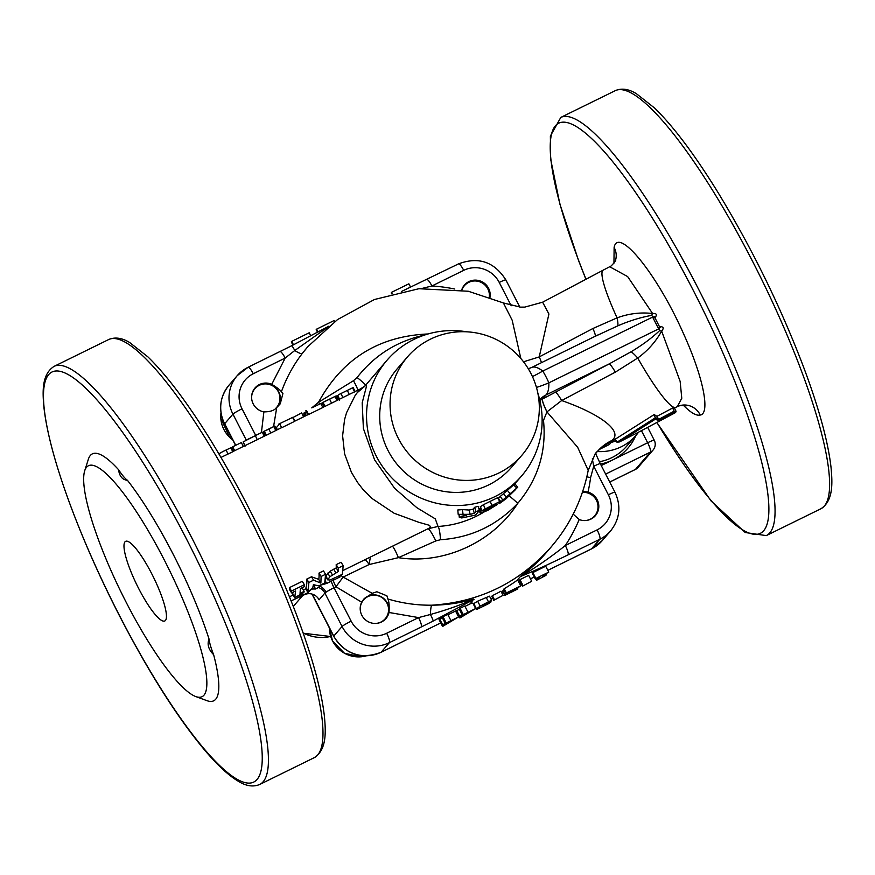<?xml version="1.0" encoding="UTF-8"?>
<svg xmlns="http://www.w3.org/2000/svg" width="875" height="875" viewBox="0 0 875 875"><rect width="100%" height="100%" fill="white"/><g stroke="black" fill="none" stroke-linecap="round" stroke-linejoin="round"><path stroke-width="1.31" d="M125.005 541.833A44.373 9.155 63.8 0 1 125.65 541.33A44.373 9.155 63.8 0 1 153.431 577.117A44.373 9.155 63.8 0 1 164.784 620.977A44.373 9.155 63.8 0 1 137.867 586.928A44.373 9.155 63.8 0 1 125.005 541.833M612.434 440.978L609.416 444.478L599.769 449.214M616.241 440.814A42.153 41.092 -139.2 0 1 611.22 442.389M638.553 432.173A48.814 47.578 -139.2 0 1 635.994 435.422A48.814 47.578 -139.2 0 1 621.283 446.764A48.814 47.578 -139.2 0 1 597.439 451.544M582.411 492.384A14.328 13.967 -139.2 0 1 590.352 519.17A14.328 13.967 -139.2 0 1 585.78 520.505M582.542 492.002A14.744 14.372 -139.2 0 1 595.164 515.9M360.227 609.47A14.328 13.967 -139.2 0 1 387.909 605.413A14.328 13.967 -139.2 0 1 376.348 623.394M363.453 599.484A14.744 14.372 -139.2 0 1 388.587 612.97A14.744 14.372 -139.2 0 1 385.733 618.789M251.617 398.147A14.328 13.967 -139.2 0 1 277.441 390.283A14.328 13.967 -139.2 0 1 275.297 408.756M254.811 388.194A14.744 14.372 -139.2 0 1 276.631 388.664A14.744 14.372 -139.2 0 1 277.889 406.459M461.869 290.052A14.328 13.967 -139.2 0 1 489.311 297.128M464.242 285.305A14.744 14.372 -139.2 0 1 489.672 297.259M491.006 599.058A157.533 153.552 40.8 0 0 492.702 598.194M501.878 593.031A157.533 153.552 40.8 0 0 503.18 592.222M293.267 599.878L304.27 594.77A11.091 10.817 -139.2 0 1 319.069 599.812L324.888 593.064L342.07 626.489A35.503 34.606 40.8 0 0 389.408 642.633L421.302 626.959A8.87 1.827 -116.2 0 0 418.556 617.597L386.662 633.259A8.87 1.827 63.8 0 1 389.408 642.633L381.128 652.225A35.503 34.606 -139.2 0 1 333.78 636.081L312.222 594.125M195.661 696.522L206.938 700.656A137.561 28.372 -116.2 0 0 213.631 654.697A31.062 6.409 63.8 0 1 209.037 639.067A137.561 28.372 -116.2 0 0 127.444 480.298A31.062 6.409 63.8 0 1 118.541 469.678A137.561 28.372 -116.2 0 0 88.353 459.266L84.722 470.717A128.691 26.545 63.8 0 1 163.997 559.409A128.691 26.545 63.8 0 1 195.661 696.522A128.691 26.545 63.8 0 1 92.805 523.392A128.691 26.545 63.8 0 1 84.722 470.717M466.364 515.2L458.183 514.336L470.159 514.325L474.305 513.352L475.88 511.525L479.445 510.519L475.497 515.091L461.738 517.945L459.452 517.322L466.364 515.2M458.938 514.456L459.342 517.562L459.08 514.478M445.266 623.47L458.577 616.93L442.794 626.336L444.686 624.137L442.63 624.761L445.266 623.47L442.236 617.564L443.002 616.678L447.727 614.359L450.756 620.266M480.189 606.112L491.586 600.195L481.895 605.839L489.716 601.967L491.05 601.891L488.217 603.838L477.531 609.098L476.47 608.836L480.189 606.112L477.652 601.191L489.508 596.159L491.586 600.195M477.531 609.098L476.47 608.836L473.78 603.608L477.652 601.191M490.864 600.983L491.05 601.891M462.339 615.081L475.65 608.541L459.856 617.958L461.759 615.748L459.703 616.372L462.339 615.081L459.309 609.186L460.075 608.3L464.789 605.981L467.83 611.877M319.714 585.419L326.594 583.472L334.042 579.852L340.134 576.855L339.555 575.673M329.82 580.125L327.972 579.523L329.897 576.723L338.363 571.473L338.286 568.039L343.186 565.633L342.344 574.295L329.82 580.125M325.861 575.794L328.016 580.092L325.861 575.794L330.214 571.167L336.241 567.908A77.656 16.012 -116.2 0 0 336.175 564.659L341.064 562.253L343.186 565.633M354.725 392.033L352.559 387.855L339.741 394.122L337.684 395.478L338.308 396.627M127.444 480.298C122.423 479.828 119.459 476.284 118.541 469.678M213.631 654.697C208.491 649.534 206.97 644.317 209.037 639.067M376.884 591.752L386.903 595.82L387.877 598.981C389.069 601.519 389.452 606.014 389.014 612.478A14.744 14.372 -139.2 0 1 366.822 620.889A14.744 14.372 -139.2 0 1 361.681 602.186L363.705 599.167L372.214 593.316L376.884 591.752M582.772 491.302L588.011 492.089A14.744 14.372 -139.2 0 1 595.383 515.659A14.744 14.372 -139.2 0 1 579.206 519.542L573.202 514.139M461.683 290.019A14.744 14.372 -139.2 0 1 490.011 297.391M281.389 391.792L282.92 393.477L280.273 403.78L276.741 407.553C274.4 410.462 270.102 411.906 263.878 411.873A14.744 14.372 -139.2 0 1 255.019 387.953A14.744 14.372 -139.2 0 1 271.742 384.3C277.244 387.691 280.459 390.195 281.4 391.792C286.42 377.825 293.409 365.028 302.345 353.391A157.533 153.552 -139.2 0 1 307.595 346.97A157.533 153.552 -139.2 0 1 307.738 346.806M372.214 593.316L343.12 577.073L369.108 564.539L398.398 557.659L435.816 540.925L440.453 539.733C470.783 537.731 496.552 525.602 517.77 503.333C538.038 479.139 546.612 451.489 543.495 420.394L546.941 411.884L577.664 447.289L588.208 470.378C582.509 499.319 570.073 524.956 550.889 547.269L556.292 540.673M387.877 598.981C402.292 603.291 416.916 605.358 431.758 605.194A11.091 1.652 -90.4 0 0 430.456 614.48C446.797 609.897 461.213 604.789 473.67 599.145A157.533 153.552 -139.2 0 1 431.758 605.194C479.248 602.175 518.941 582.892 550.845 547.334L550.889 547.269M421.302 626.959L433.18 621.031A8.87 0.591 63.1 0 0 430.456 614.48L418.556 617.597L389.014 612.478M579.206 519.542A168.623 164.369 40.8 0 1 565.316 545.497C552.005 556.358 531.705 570.434 521.303 575.739L520.352 576.581C533.564 571.244 549.467 564.003 568.061 554.859L599.856 539.241A35.503 34.606 40.8 0 0 610.553 530.983C619.894 519.072 621.359 506.155 614.961 492.231A8.87 0.755 -27.2 0 0 608.366 494.791A26.622 25.955 -139.2 0 1 597.111 529.878L565.316 545.497A8.87 1.827 63.8 0 1 568.061 554.859M586.852 476.831A11.091 2.089 -172.5 0 0 590.603 477.553L593.709 466.277A8.87 0.755 -27.2 0 1 600.305 463.717L595.645 453.655M503.398 302.936L468.3 291.244L418.928 288.717L374.445 299.502L337.531 319.572L307.891 346.609L302.345 353.391A11.091 2.472 -142.4 0 1 294.787 350.503L327.545 327.305M422.078 288.433L431.933 285.961A8.87 1.827 -116.2 0 0 426.727 279.497A8.87 1.827 -116.2 0 0 426.595 279.595M541.439 362.688A13.311 1.859 62.1 0 0 539.23 356.912L548.92 314.027L542.62 302.203L524.803 307.103L520.472 307.136L503.398 302.947L512.17 320.217L520.833 358.509M365.542 385.273A13.311 1.203 37.2 0 0 357.088 377.519L353.467 380.702L318.533 402.259L311.763 407.859L320.906 403.517L311.872 407.816M304.216 414.881L303.133 415.942M273.558 426.639L276.741 407.553M407.597 356.759L397.239 368.758A75.436 73.533 40.8 0 0 406.273 473.714A75.436 73.533 40.8 0 0 511.427 467.37L521.784 455.372A75.436 73.533 40.8 0 0 530.95 373.516A75.436 73.533 40.8 0 0 407.597 356.759A75.436 73.533 40.8 0 0 416.631 461.716A75.436 73.533 40.8 0 0 521.784 455.372M537.841 393.148A88.747 86.505 -139.2 0 1 521.5 476.066A88.747 86.505 -139.2 0 1 494.758 496.705A88.747 86.505 -139.2 0 1 385.777 470.958A88.747 86.505 -139.2 0 1 387.166 360.062A88.747 86.505 -139.2 0 1 443.898 330.98A88.747 86.505 -139.2 0 1 466.823 331.822M459.123 617.05L456.094 611.155L459.309 609.186M464.997 606.386L470.159 603.848A157.533 153.552 40.8 0 0 472.828 603.039L475.65 608.541M473.67 599.145L470.159 603.848M509.425 591.85L514.041 589.586L505.783 593.644L503.595 589.389L504.208 588.689A157.533 153.552 40.8 0 0 517.191 580.245L520.352 576.581M517.191 580.245L517.683 579.994L520.712 585.9L509.917 592.758M522.408 586.217L519.378 580.322L519.98 579.622L528.653 575.367L531.683 581.263L522.408 586.217L531.683 581.263M535.325 579.097L532.295 573.191L532.864 572.545L545.727 566.223L548.756 572.119L544.086 574.788L542.38 576.778L545.956 575.367L536.659 580.223L539.339 577.128L535.894 578.441L548.756 572.119M447.934 614.775L455.547 611.023L458.577 616.93M442.05 625.439L439.02 619.533L442.236 617.564M365.159 559.617A11.091 4.112 -119.2 0 1 369.108 564.539L370.366 557.058M340.331 575.291A11.091 9.439 -125.2 0 1 343.12 577.073L335.956 586.764A11.091 2.286 63.8 0 1 333.178 580.278M353.467 380.702A13.311 1.816 -120.1 0 1 357.875 390.152M357.952 392.066L365.094 385.962M365.903 384.923L387.166 360.062M428.061 333.966C378.798 336.109 342.289 358.881 318.533 402.259A13.311 1.739 -123.3 0 1 319.627 404.009M595.284 336.23A13.311 1.859 62.1 0 0 592.9 328.508L539.23 356.912L523.512 361.802M609.7 266.733L603.192 270.145A77.656 10.839 62.1 0 0 617.072 317.866A13.311 2.811 -106.9 0 1 617.794 325.85C629.497 320.797 640.784 317.308 651.678 315.372A13.311 1.619 114.5 0 0 652.597 313.512C640.598 312.123 628.753 313.567 617.072 317.866L592.9 328.508M651.678 315.372L652.903 316.947A13.311 1.98 172 0 0 655.791 316.575C657.07 314.212 656.009 313.195 652.597 313.512L627.638 276.577L609.711 266.755C609.667 268.034 617.203 259.569 615.464 260.466L615.508 260.312M594.978 336.427L617.794 325.85M660.975 326.659L658.962 328.748L659.542 330.695L661.642 331.089C663.863 328.486 663.644 327.009 660.975 326.659L659.466 326.637L654.927 317.8A13.311 2.231 -1.3 0 1 652.98 317.811L658.306 328.169L659.466 326.637L654.927 317.8L655.791 316.575M659.542 330.695C651.547 338.242 642.064 345.264 631.105 351.75A13.311 2.373 -129.4 0 1 637.711 358.028C647.828 350.667 655.802 341.688 661.642 331.089L680.148 381.402L681.778 398.278L677.294 406.645L679.831 405.639A17.752 17.358 -105.6 0 1 700.241 415.045C710.489 413.678 703.336 377.202 683.539 333.747C657.344 274.214 618.122 226.089 614.119 247.472A17.752 16.975 -162.6 0 1 615.464 260.466M555.461 392.35A13.311 1.859 -117.9 0 1 561.663 400.553L615.333 372.148A13.311 1.859 62.1 0 0 609.131 363.945L542.5 399A13.311 1.892 -116.5 0 0 546.973 411.852L561.663 400.553C597.592 412.956 623.952 430.752 612.041 440.409A46.594 44.866 35 0 0 594.803 454.792A46.594 44.866 35 0 0 594.781 454.814C595.055 452.911 599.67 448.973 608.617 442.991L612.041 440.409M658.306 328.169L658.962 328.748L548.877 382.834C548.964 388.806 548.002 392.853 545.989 394.964L542.434 399.044A13.311 1.903 -116.7 0 0 546.941 411.884L546.973 411.852M542.128 420.547L543.495 420.394M542.434 399.044L539.886 400.542M615.333 372.148L637.711 358.028A77.656 10.839 62.1 0 0 675.839 407.411L677.316 406.634M631.105 351.75L609.131 363.945L545.989 394.964A22.192 21.623 40.8 0 0 539.678 399.7M392.492 546.186A13.311 1.958 -112.5 0 1 398.398 557.659C443.406 564.9 492.789 542.423 517.77 503.333A13.311 1.378 42.6 0 0 509.228 496.016M484.105 511.984C469.766 520.636 454.409 525.459 438.025 526.455A13.311 2.166 -92.8 0 1 440.453 539.733M427.984 528.752A13.311 1.903 -115.7 0 1 435.816 540.925M366.067 384.748L366.516 386.138L362.184 402.861L363.398 428.553L374.577 459.834L394.592 488.25L416.817 507.664L435.302 518.886L438.025 526.455L427.864 528.784M542.62 302.203L603.192 270.145M654.248 414.52L655.616 419.016L619.38 441.962L636.716 433.147L619.566 441.875L616.973 442.236L615.366 439.097L654.248 414.52A77.656 10.839 62.1 0 0 657.048 416.27L672.623 408.023A77.656 10.839 62.1 0 0 674.428 408.155L676.08 411.294A81.2 11.331 -117.9 0 1 674.188 411.163L673.98 412.42A82.097 11.463 62.1 0 0 675.598 412.53L676.08 411.294M365.039 386.028L366.395 384.398C364.941 385.35 367.347 384.77 360.095 389.069L355.25 395.248L346.555 412.694L344.575 419.552L342.606 435.772L344.597 453.852L351.411 472.303L357.427 482.267L362.655 489.016L371.919 498.411L394.1 513.231L418.698 522.255L429.428 525.317L430.577 526.991L428.837 528.336M458.183 514.336L457.811 509.972A88.747 86.505 40.8 0 0 462.405 509.578L469.142 510.048A88.747 86.505 40.8 0 0 473.091 509.119L474.666 507.292A88.747 86.505 40.8 0 0 478.056 506.33L479.445 510.519M485.603 509.184L497.022 504.678L487.67 510.431L480.288 513.33L493.631 506.68L481.808 510.858L480.255 506.745L483.448 504.711L497.481 497.766L499.844 501.506L485.538 509.327M478.92 508.944L479.314 508.495A88.747 86.505 40.8 0 0 479.555 508.408L480.758 508.08M500.839 501.78L517.759 487.167L506.188 498.663L499.242 503.672L506.975 497.864L515.112 489.989L500.839 501.78L498.345 498.116L514.456 484.203M532.438 376.589A22.192 1.619 -30.6 0 0 542.806 371.044A110.939 108.139 40.8 0 1 548.877 382.834A22.192 2.166 -23.8 0 1 536.441 387.428M652.98 317.811L652.903 316.947L542.806 371.044C538.005 367.478 534.352 366.275 531.847 367.445L528.259 368.725M319.266 585.638L319.845 586.819L315.383 589.017L311.62 588.962L307.858 592.714L303.155 595.022L299.523 595.011M306.567 588.405L303.352 589.98L305.911 588.722L307.858 592.714M315.383 589.017L313.852 584.828L313.359 585.069M230.847 447.759L223.158 451.402L230.847 447.759L232.761 451.763L221.003 457.395M256.998 434.766L262.358 432.206L264.283 436.198L232.706 451.653M270.802 433.092L268.898 429.089L274.63 426.147L273.853 426.541L275.789 430.533L276.609 430.117L266.273 435.28A77.656 16.012 -116.2 0 0 265.442 435.564A77.656 16.012 -116.2 0 0 265.398 435.586L265.497 435.542M292.731 417.353L278.841 424.047L292.731 417.353L294.634 421.356L281.641 427.744A77.656 16.012 -116.2 0 0 280.798 428.028L276.73 430.03M320.906 403.517L322.809 407.52L308.492 414.553A77.656 16.012 -116.2 0 0 307.77 414.772L305.823 410.791M322.339 402.664L336.208 395.872L338.067 399.886L342.88 397.545L340.944 393.553M338.023 399.984L324.964 406.405A77.656 16.012 -116.2 0 0 324.297 406.656L322.755 407.411M354.495 391.836L342.88 397.545M289.494 596.794L293.202 594.967L289.494 596.794M308.055 591.15L305.977 587.3A77.656 16.012 -116.2 0 0 306.775 579.108L311.478 576.789L318.762 579.37A77.656 16.012 -116.2 0 0 318.992 573.103L323.466 570.905L325.577 574.284L324.745 582.947L318.741 585.9L313.392 584.653L312.517 588.952L308.055 591.15L308.886 582.477L313.589 580.169L320.863 583.1L321.114 576.472L325.577 574.284M291.605 592.911L289.483 589.433A77.656 16.012 -116.2 0 0 289.406 587.639L302.269 581.317L304.391 584.697L304.467 586.589L300.366 588.612L300.027 593.381L304.128 591.369L303.844 592.528L294.689 597.723L295.608 590.942L291.605 592.911L291.517 591.019L304.391 584.697M294.689 597.723L292.611 593.873A77.656 16.012 -116.2 0 0 293.136 592.167M255.697 435.411L242.025 408.811A26.622 25.955 -139.2 0 1 253.28 373.734L285.173 358.061A8.87 1.827 -116.2 0 0 279.967 351.597A8.87 1.827 -116.2 0 0 279.836 351.695M285.173 358.061L294.787 350.503A8.87 0.591 63.1 0 0 291.747 345.712A8.87 0.591 63.1 0 0 291.714 345.767M592.331 458.795L593.709 466.277L608.366 494.791M509.972 592.648L517.847 588.897L504.82 595.416L502.6 591.095L503.869 589.914M493.784 600.283L491.761 596.345L492.363 595.645A157.533 153.552 40.8 0 0 500.938 591.205L503.059 595.328L493.784 600.283L503.059 595.328M476.23 609.306L473.78 603.608M655.616 419.016A82.097 11.463 62.1 0 0 658.405 420.667L658.612 419.409A81.2 11.331 -117.9 0 1 655.692 417.572L616.973 442.236M672.623 408.023L674.188 411.163L658.612 419.398L657.048 416.27M660.614 420.459L660.308 420.656A82.097 11.463 62.1 0 1 660.023 420.777L675.62 412.519L660.078 420.755M392.055 293.683L391.387 292.403L391.431 293.847M410.627 287.23L408.877 283.817L391.387 292.403M334.688 321.65L334.119 320.534L316.641 329.131L316.203 329.634L317.57 332.303M318.117 332.008L316.641 329.131M293.497 344.827L291.725 341.37L291.287 341.873L292.95 345.111M310.8 335.88L309.203 332.784L291.725 341.37M223.158 451.402L218.892 453.808M228.047 454.07L226.144 450.067M243.316 446.436L241.369 442.542L232.695 446.797L232.028 447.475L233.877 451.073M234.653 450.691L232.695 446.797M257.13 434.711L243.141 441.93L245.011 446.305M262.358 432.206L245.831 440.256M264.009 432.775L263.189 434.142M268.898 429.089L263.43 431.605L269.577 428.608M266.273 435.28L264.37 431.287L263.43 431.605L265.398 435.586M265.059 435.75L263.583 432.994M281.641 427.744L279.738 423.741L276.325 427.689L277.419 429.68M303.581 416.828L301.623 412.934L292.283 417.867M294.908 421.094L292.95 417.2M306.348 411.873L304.238 412.672L303.723 413.984L304.927 416.172M305.856 415.712L304.238 412.672M306.239 415.527L304.62 412.486M306.731 412.661L306.316 411.884M308.492 414.553L306.578 410.55M322.164 403.003L321.267 404.294M324.964 406.405L323.05 402.413L322.066 402.817L336.033 396.025M324.034 406.777L322.066 402.817M336.175 564.659L338.286 568.039M336.241 567.908L338.363 571.473M327.775 573.092L329.897 576.723M302.312 593.305L303.155 595.022M291.145 600.928L299.239 596.947L298.659 595.766M306.775 579.108L308.886 582.477M318.992 573.103L321.114 576.472M318.762 579.37L320.863 583.1M311.478 576.789L313.589 580.169M289.406 587.639L291.517 591.019M302.105 587.759L304.128 591.369M460.075 608.3L463.105 614.195M459.342 616.941L459.856 617.958M456.673 610.477L459.703 616.372M546.011 573.847L546.481 574.755M535.927 578.802L536.659 580.223M532.864 572.545L535.894 578.441M519.98 579.622L523.009 585.517M504.208 588.689L506.395 592.933L520.712 585.9M505.783 593.644L506.395 592.933M502.709 590.898L504.919 595.208L509.578 592.145M515.058 589.455L515.441 590.198M517.059 588.295L517.475 589.083M517.431 588.087L517.847 588.897M492.363 595.645L494.386 599.583M443.002 616.678L446.031 622.584M442.269 625.33L442.794 626.336M439.6 618.866L442.63 624.761M514.817 483.777L517.759 487.167M500.073 496.125L502.567 499.778M499.527 501.878L500.139 502.764M499.308 502.119L499.877 502.939M498.52 502.622L499.242 503.672M480.353 506.516L481.906 510.639L499.844 501.506M495.742 504.044L497.022 504.678M479.555 508.408L481.173 512.509M479.314 508.495L480.911 512.608M479.27 510.716L480.288 513.33M492.1 505.838L492.505 506.581M474.666 507.292L475.88 511.525M473.091 509.119L474.305 513.352M469.142 510.048L470.159 514.325M462.405 509.578L463.006 513.92M600.491 464.078A51.034 49.744 40.8 0 0 612.577 459.977A51.034 49.744 40.8 0 0 635.764 435.684M635.994 435.422L626.598 446.283A48.814 47.578 -139.2 0 1 599.309 461.748M641.43 430.653L647.653 442.75A8.87 0.755 -27.2 0 1 654.248 440.191L647.653 427.361M601.245 465.544L647.653 442.75A8.87 1.827 63.8 0 1 650.398 452.113L635.502 469.361A8.87 8.652 40.8 0 0 638.181 467.294L653.067 450.045A8.87 8.652 -139.2 0 1 650.398 452.113L605.642 474.097M609.722 482.027L635.502 469.361A8.87 1.827 63.8 0 1 635.381 469.459A8.87 1.827 63.8 0 1 635.217 469.503M330.662 636.442A39.933 38.927 -139.2 0 1 303.111 632.92M302.706 595.536L293.3 606.419M366.188 655.878A28.842 28.12 -139.2 0 1 332.555 640.927A28.842 28.12 -139.2 0 1 329.35 627.889M232.739 439.895A28.842 28.12 -139.2 0 1 220.981 412.814M228.966 385.219C219.625 397.13 218.159 410.047 224.547 423.97A8.87 0.755 -27.2 0 1 224.656 423.741A35.503 34.606 -139.2 0 1 228.966 385.219L237.245 375.627A35.503 34.606 40.8 0 0 232.936 414.137L246.258 440.048M311.97 594.059L333.681 636.311A8.87 0.755 -27.2 0 1 333.78 636.081L342.07 626.489A8.87 0.755 152.8 0 1 351.159 621.162L333.977 587.738L335.956 586.764L361.681 602.186M235.736 445.309L224.656 423.741L232.936 414.137A8.87 0.755 152.8 0 1 242.025 408.811M380.997 652.323A8.87 1.827 -116.2 0 0 381.128 652.225L440.759 622.923L380.997 652.323C361.047 659.794 345.275 654.445 333.681 636.311M591.281 548.975A8.87 1.827 -116.2 0 0 591.445 548.942A8.87 1.827 -116.2 0 0 591.566 548.833L547.837 570.325L591.445 548.942L602.273 540.575A35.503 34.606 -139.2 0 1 591.566 548.833L599.856 539.241A8.87 1.827 63.8 0 0 597.111 529.878M534.253 576.997L530.447 578.867L534.264 577.03M521.008 583.505L519.794 584.095L521.03 583.527M119.667 615.934A228.528 47.141 -116.2 0 0 259.82 733.403A228.528 47.141 -116.2 0 0 79.548 382.637A228.528 47.141 -116.2 0 0 119.667 615.934M656.917 422.45A228.528 47.141 -116.2 0 0 765.231 478.002A228.528 47.141 -116.2 0 0 602.886 150.161A228.528 47.141 -116.2 0 0 585.998 279.245M614.119 247.472L613.955 263.2M683.298 405.158C690.67 412.727 696.314 416.019 700.241 415.045M588.011 492.089A168.623 164.369 40.8 0 0 590.603 477.553M550.845 547.334L546.044 552.891A157.533 153.552 -139.2 0 1 521.303 575.739M454.825 289.045A168.623 164.369 40.8 0 0 431.933 285.961L463.728 270.342A8.87 1.827 -116.2 0 0 458.522 263.878A8.87 1.827 -116.2 0 0 458.391 263.977M263.878 411.873L261.417 432.6M247.953 367.369A35.503 34.606 40.8 0 0 237.245 375.627L248.073 367.27A8.87 1.827 -116.2 0 0 247.953 367.369M318.456 587.508A11.091 10.817 -139.2 0 1 324.888 593.064A8.87 0.755 152.8 0 1 326.025 592.167A11.091 9.056 -124.2 0 0 319.473 586.064M433.18 621.031L474.064 599.32M285.184 358.072L271.742 384.3M331.198 581.241A11.091 2.286 -116.2 0 0 333.977 587.738A8.87 0.755 152.8 0 0 326.025 592.167M424.331 335.125C396.867 341.184 374.456 355.316 357.088 377.519M463.728 270.342A26.622 25.955 -139.2 0 1 499.242 282.45A8.87 0.755 -27.2 0 1 505.838 279.891C494.244 261.756 478.472 256.419 458.522 263.878L401.702 291.375M499.242 282.45L511.219 305.758M253.28 373.734A8.87 1.827 -116.2 0 0 248.073 367.27L291.747 345.712L328.967 326.123M386.662 633.259A26.622 25.955 -139.2 0 1 351.159 621.162M658.405 420.667L673.98 412.42M245.033 445.594L243.141 441.93M257.283 439.742L255.38 435.739M331.581 403.244L329.678 399.241M337.006 400.455L335.081 396.463M339.566 399.153L337.684 395.478M349.289 394.538L347.386 390.534M333.692 569.166L335.814 572.731M330.214 571.167L332.336 574.744M333.452 578.648L334.042 579.852M325.336 580.88L326.594 583.472M512.28 591.095L512.586 591.675M486.248 597.516L488.403 601.727M507.456 490.503L510.311 493.905M503.486 493.631L506.144 497.175M513.647 484.936L516.83 488.02M490.153 501.561L492.144 505.509M483.448 504.711L485.111 508.802M487.506 509.217L487.9 510.005M487.834 507.883L488.152 508.55M615.366 90.617C621.731 87.97 628.72 88.987 636.333 93.647L654.577 108.03C673.269 126.252 694.148 153.978 717.216 191.198C751.122 246.684 779.745 304.861 803.064 365.717C818.672 407.203 827.991 441.044 831.009 467.217C832.519 483.186 833.416 500.894 820.816 508.802A232.969 48.048 -116.2 0 0 761.217 278.523A232.969 48.048 -116.2 0 0 615.366 90.617L560.809 117.414L550.375 136.041L550.616 158.998L559.858 203.995L578.55 260.498L585.9 279.3M820.816 508.802L766.259 535.609A232.969 48.048 -116.2 0 0 706.661 305.32A232.969 48.048 -116.2 0 0 560.809 117.414M108.741 339.511C115.106 336.875 122.095 337.881 129.708 342.541L147.952 356.923C166.644 375.156 187.523 402.883 210.591 440.092C244.508 495.589 273.12 553.755 296.45 614.611C312.047 656.108 321.366 689.938 324.384 716.122C325.894 732.08 326.791 749.788 314.191 757.695A232.969 48.048 -116.2 0 0 254.592 527.417A232.969 48.048 -116.2 0 0 108.741 339.511L54.184 366.319C41.584 374.227 42.481 391.934 43.991 407.892C47.009 434.077 56.328 467.906 71.936 509.403C85.148 544.283 101.041 579.841 119.612 616.055C148.794 672.405 177.067 717.008 204.433 749.842C217.295 765.078 228.67 775.611 238.58 781.419C246.225 786.122 253.247 787.15 259.634 784.503A232.969 48.048 -116.2 0 0 200.036 554.225A232.969 48.048 -116.2 0 0 54.184 366.319M653.067 450.045A8.87 8.87 0 0 0 654.248 440.191M609.733 482.059L635.381 469.459A8.87 8.87 0 0 0 638.181 467.294M330.684 636.519L303.209 633.216M329.328 627.834L332.533 640.981L344.477 653.286L361.156 656.819L366.253 655.878M232.794 440.005L229.688 437.402L220.784 418.338L220.97 412.748M224.547 423.97L235.561 445.397M502.589 592.594L503.212 592.288M339.741 394.122L353.041 387.592M599.091 334.37L532.011 367.314M675.839 407.411L674.428 408.155M615.497 439.359L608.628 442.991M588.208 470.378L594.803 454.792M521.5 476.066L514.828 483.798M325.577 579.064L327.042 578.342M343.186 570.413L428.586 528.456M264.261 436.155L265.442 435.564M294.591 421.247L307.77 414.772M354.998 391.573L360.106 389.058M686.569 405.737L679.842 405.639M505.838 279.891L519.827 307.103M600.305 463.717L614.961 492.231M660.308 420.656L636.716 433.147M268.866 428.947L274.772 426.037M274.783 426.037L276.752 430.019M337.4 396.342L339.445 400.203M353.15 387.548L355.13 391.53M497.131 504.47L496.584 503.617M602.273 540.575L610.553 530.983M656.819 422.505L711.058 500.938L745.205 532.514L766.259 535.609M314.191 757.695L259.634 784.503"/></g></svg>
